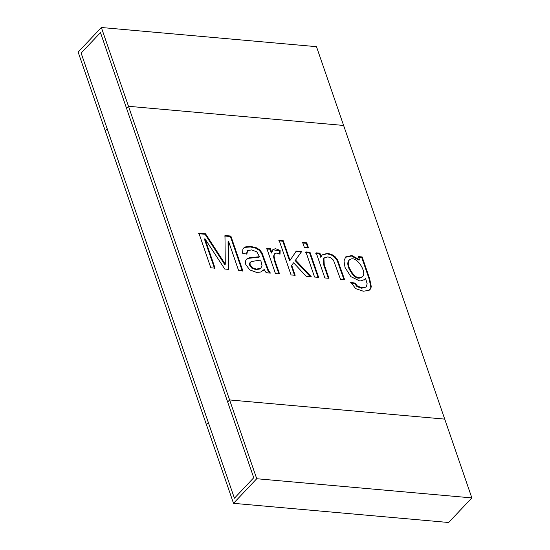 <?xml version="1.0" encoding="UTF-8"?>
<svg xmlns="http://www.w3.org/2000/svg" width="550" height="550" viewBox="0 0 550 550"><rect width="100%" height="100%" fill="white"/><g stroke="black" fill="none" stroke-linecap="round" stroke-linejoin="round"><path stroke-width="0.82" d="M101.358 27.5L78.148 52.099L206.387 424.545L208.326 422.496L107.209 128.838L105.277 130.886L107.209 128.838L81.132 53.096L100.471 32.594L81.132 53.096L234.403 498.238L208.326 422.496L206.387 424.545L233.516 503.332L448.642 522.5L471.852 497.901L343.613 125.455L128.487 106.287L343.613 125.455L316.484 46.667L101.358 27.5L128.487 106.287L126.555 108.336L100.471 32.594L253.749 477.737L234.403 498.238L253.749 477.737L227.666 401.995L229.604 399.946L444.723 419.114L229.604 399.946L227.666 401.995L126.555 108.336L128.487 106.287L256.733 478.734L471.852 497.901M233.516 503.332L256.733 478.734M204.909 238.686L215.057 268.166L210.822 267.788L198.907 233.2L205.514 233.784L225.287 264.254L224.971 235.517L230.863 236.046L242.77 270.634L238.508 270.256L228.525 241.264L228.669 269.383L224.744 269.032L204.909 238.686L204.456 239.167L214.603 268.647M270.394 273.096L266.159 272.718L264.199 269.486L260.851 272.002L256.582 272.422L249.7 269.851L245.761 264.495L245.431 261.209L246.455 259.201L249.219 257.819L259.538 256.706L256.747 251.79L251.536 249.92L247.617 250.594L246.847 254.148L242.577 253.227L242.901 249.081L243.602 248.071L245.664 246.874L250.896 246.489L256.224 247.706L259.731 249.844L261.993 252.835L268.359 270.016L270.394 273.096M280.039 254.176L276.767 253.041L274.697 253.681L273.982 255.874L275 260.782L279.524 273.914L275.44 273.549L266.798 248.442L270.497 248.772L271.81 252.574L272.979 249.48L275.488 248.683L280.129 250.415L280.039 254.176M291.748 265.375L295.164 275.303L291.06 274.938L279.146 240.35L283.25 240.714L290.022 260.384L296.312 251.075L301.668 251.549L295.563 260.067L311.252 276.739L306.164 276.286L293.618 262.776L291.294 265.863L294.711 275.784M306.749 242.804L308.419 247.665L304.315 247.301L302.644 242.44L306.749 242.804L306.295 243.286L307.966 248.146M310.014 252.292L318.656 277.399L314.552 277.035L305.91 251.928L310.014 252.292L309.561 252.78L318.202 277.881M340.526 279.345L333.451 260.123L331.031 257.916L327.855 256.877L323.909 258.218L324.239 264.591L328.969 278.314L324.864 277.949L316.216 252.849L319.921 253.179L321.152 256.747L322.183 254.891L327.477 253.316L331.794 254.478L335.294 256.871L337.652 260.136L344.63 279.709L340.526 279.345M358.456 256.609L362.161 256.939L369.634 278.637L371.326 286.825L370.102 289.493L369.002 290.366L363.303 291.218L355.582 288.592L350.893 282.26L355.101 283.168L357.493 286.151L362.127 287.746L366.183 286.969L367.166 283.841L365.606 278.431L364.884 279.489L359.961 281.077L350.866 276.65L345.036 267.444L344.004 260.927L345.675 256.926L351.849 255.509L359.521 259.696L358.456 256.609M198.454 233.681L205.061 234.266L205.514 233.784M205.061 234.266L224.826 264.736L225.287 264.254M224.517 236.005L230.409 236.528L230.863 236.046M230.409 236.528L242.316 271.116M228.216 269.864L228.071 241.746L228.525 241.264M263.512 270.249L264.199 269.486M246.153 259.545L248.758 258.301L259.084 257.187L259.538 256.706M247.438 250.752L246.352 254.038M243.32 248.387L245.211 247.356L250.442 246.971L255.771 248.188L259.277 250.326L261.539 253.323L267.905 270.497L269.493 273.02M252.367 267.719L256.41 269.17L260.899 268.056L262.02 265.788L260.714 260.047L251.178 261.559L250.023 262.797L250.14 264.777L252.367 267.719L251.907 268.201L255.956 269.658L259.854 268.978L260.837 268.111M250.25 262.295L249.569 263.285L249.686 265.258L251.907 268.201M266.337 248.923L270.043 249.253L270.497 248.772M270.043 249.253L271.349 253.055L271.81 252.574M272.793 249.721L279.668 250.896L280.129 250.415M279.668 250.896L279.599 253.942M274.464 253.962L273.529 256.355L274.546 261.264L278.884 273.852M278.692 240.831L282.796 241.196L283.25 240.714M282.796 241.196L289.568 260.865L290.022 260.384M295.859 251.556L301.214 252.031L301.668 251.549M301.214 252.031L295.563 260.067M295.109 260.556L310.262 276.65M291.294 265.863L293.618 262.776M302.191 242.921L306.295 243.286M305.456 252.409L309.561 252.78M315.762 253.33L319.468 253.66L319.921 253.179M319.468 253.66L320.698 257.228L321.152 256.747M322.053 255.042L327.023 253.798L331.334 254.966L334.84 257.352L337.198 260.618L343.991 279.654M323.847 258.301L323.455 258.706L323.785 265.072L328.329 278.259M358.002 257.091L361.707 257.421L362.161 256.939M361.707 257.421L369.174 279.118L370.872 287.306L369.916 289.664M350.439 282.741L354.647 283.649L355.101 283.168M354.647 283.649L357.033 286.632L361.673 288.228L366.128 287.018M364.581 279.778L365.606 278.431M345.304 257.331L351.471 256.004L359.067 260.178L359.521 259.696M349.133 260.219L348.686 260.679C347.483 262.219 347.497 264.66 348.721 268.008C353.169 277.131 357.665 280.115 362.203 276.952M349.174 267.527C353.629 276.65 358.119 279.634 362.656 276.471C367.345 272.181 355.63 253.536 349.14 260.198C347.937 261.738 347.951 264.179 349.174 267.527M263.814 269.926L263.361 270.407M243.719 248.181L243.265 248.669M260.886 268.056L260.432 268.538M250.394 262.219L249.941 262.701M273.103 249.611L272.649 250.092M274.546 253.901L274.093 254.382M322.252 254.87L321.798 255.351M324.232 257.496L323.778 257.978M369.868 289.272L369.414 289.754M366.266 286.825L365.812 287.306M364.856 279.482L364.402 279.964M345.716 256.946L345.262 257.434M348.693 260.748L349.147 260.267"/></g></svg>
